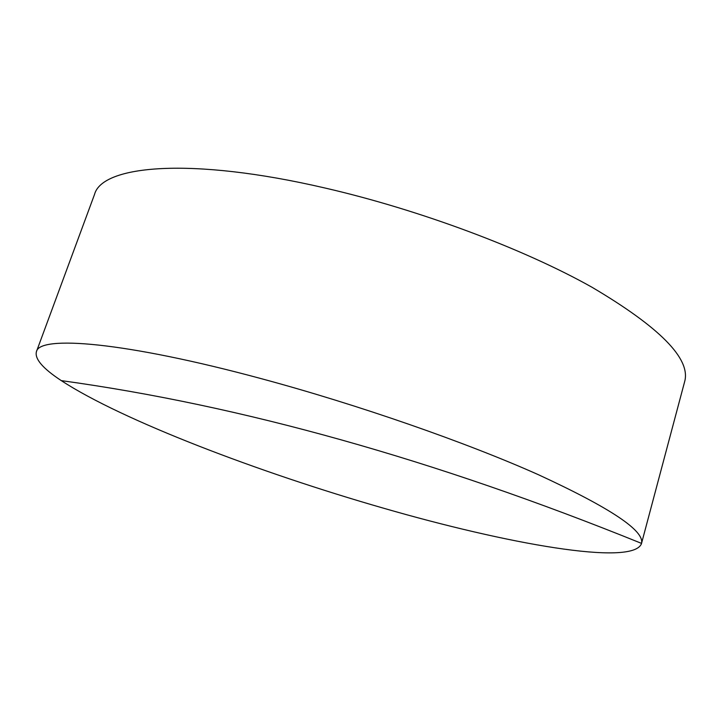 <?xml version="1.0" encoding="UTF-8"?>
<svg xmlns="http://www.w3.org/2000/svg" width="721" height="721" viewBox="0 0 721 721"><rect width="100%" height="100%" fill="white"/><g stroke="black" fill="none" stroke-linecap="round" stroke-linejoin="round"><path stroke-width="1.08" d="M383.248 508.116C259.037 472.453 122.191 420.433 61.285 380.616C42.909 368.539 34.617 358.923 36.401 351.758C39.123 335.13 124.409 341.619 261.714 378.777C358.121 404.742 466.496 442.55 538.578 474.788C610.336 507.926 644.646 530.791 641.528 543.391L641.456 543.697C632.578 566.607 505.944 543.616 383.248 508.116M641.456 543.697L684.797 381.094C690.511 358.49 659.598 327.217 592.058 287.282C524.032 249.006 419.82 209.847 325.162 188.055C190.47 156.691 102.003 165.325 94.523 194.445L36.401 351.758M641.528 543.391C434.862 459.71 241.454 405.445 61.285 380.616"/></g></svg>
